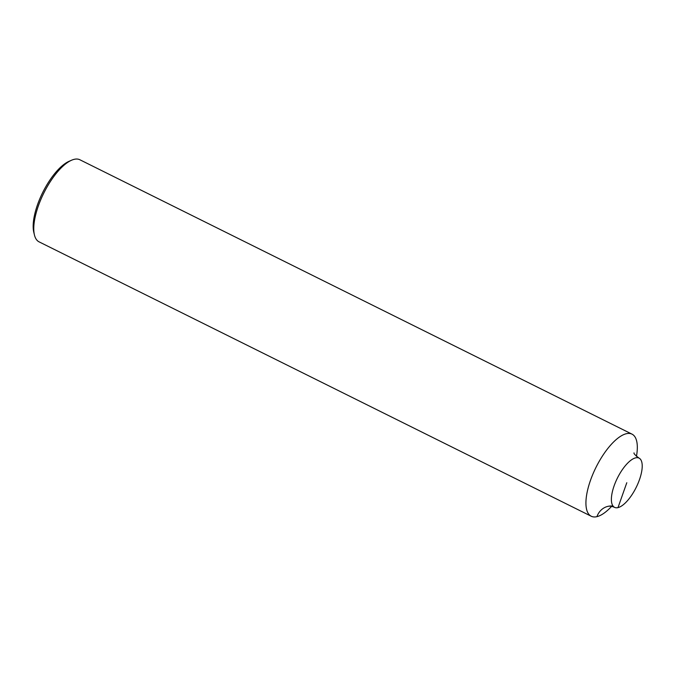 <?xml version="1.0" encoding="UTF-8"?>
<svg xmlns="http://www.w3.org/2000/svg" width="676" height="676" viewBox="0 0 676 676"><rect width="100%" height="100%" fill="white"/><g stroke="black" fill="none" stroke-linecap="round" stroke-linejoin="round"><path stroke-width="1.01" d="M626.306 433.722A45.833 17.475 -63.6 0 1 632.018 434.144A45.833 17.475 -63.6 0 1 636.454 456.351A45.833 17.475 -63.6 0 0 626.306 433.722A45.833 17.475 116.4 0 0 593.021 473.817A45.833 17.475 116.4 0 0 591.221 516.236A45.833 17.475 116.4 0 0 596.933 516.658A45.833 17.475 -63.6 0 0 611.603 506.366A45.833 17.475 -63.6 0 1 596.933 516.658A45.833 17.475 116.4 0 1 590.52 480.247A45.833 17.475 116.4 0 1 626.306 433.722M71.614 160.204A45.833 17.475 116.4 0 0 43.83 193.032A45.833 17.475 116.4 0 0 34.442 234.995L33.8 232.341A43.543 16.596 116.4 0 1 42.715 192.483A43.543 16.596 116.4 0 1 69.113 161.294L71.614 160.204A45.833 17.475 116.4 0 1 74.166 159.342A45.833 17.475 -63.6 0 1 79.878 159.764L632.018 434.144M34.442 234.995A45.833 17.475 116.4 0 0 39.081 241.856L591.221 516.236M617.991 507.617A27.505 10.486 116.4 0 1 614.56 507.363A27.505 10.486 116.4 0 1 615.642 481.912A27.505 10.486 116.4 0 1 635.609 457.855A27.505 10.486 -63.6 0 1 639.04 458.108A27.505 10.486 -63.6 0 1 637.958 483.56A27.505 10.486 -63.6 0 1 617.991 507.617L626.796 482.732M613.056 506.104A18.336 16.148 -103.5 0 0 596.933 516.658M614.56 507.363C611.915 506.231 609.676 505.901 607.842 506.375L607.462 506.468M634.02 452.878C633.598 453.512 635.271 455.261 639.04 458.108"/></g></svg>
